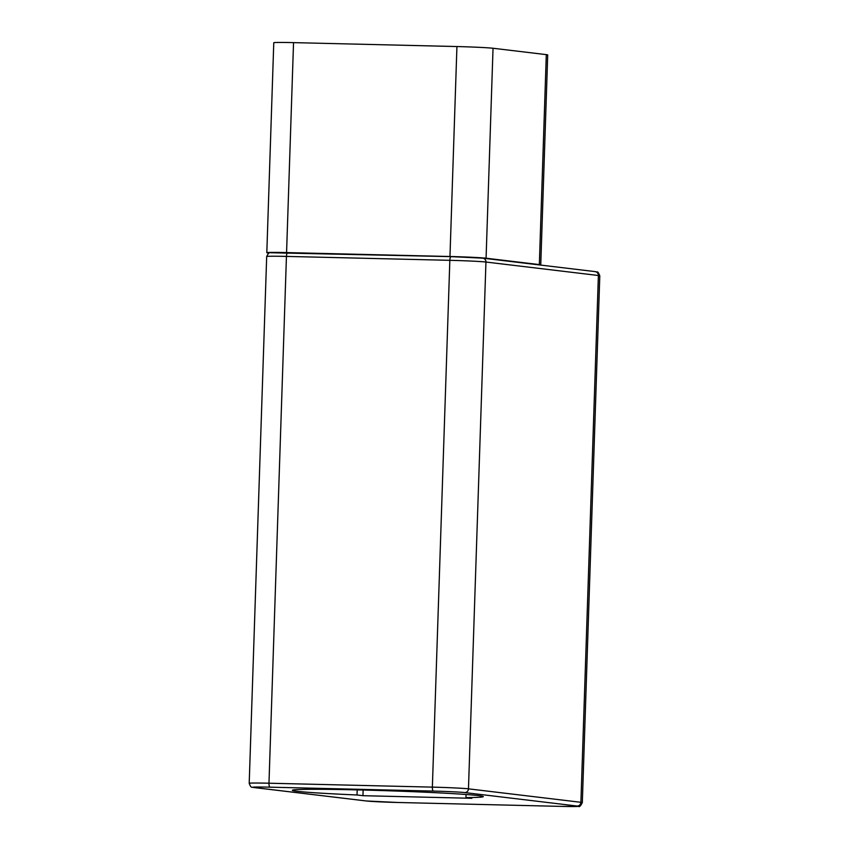 <?xml version="1.0" encoding="UTF-8"?>
<svg xmlns="http://www.w3.org/2000/svg" width="849" height="849" viewBox="0 0 849 849"><rect width="100%" height="100%" fill="white"/><g stroke="black" fill="none" stroke-linecap="round" stroke-linejoin="round"><path stroke-width="1.27" d="M357.026 794.982A95.523 2.696 1.9 0 1 297.044 791.279A95.523 2.696 1.9 0 1 292.353 790.281A95.523 2.696 1.9 0 1 387.908 790.759A95.523 2.696 1.9 0 1 483.293 796.617A95.523 2.696 1.9 0 1 465.952 797.593L471.874 798.304L362.947 795.693L357.026 794.982L357.196 789.888M466.059 794.505L465.952 797.593M362.947 795.693L363.139 790.026M540.749 264.899L547.711 54.93A28.654 0.807 -178.1 0 0 546.3 54.633L539.338 264.591A28.654 0.807 1.9 0 1 540.749 264.899A28.654 0.807 1.9 0 1 540.197 265.037M546.3 54.633L493.036 48.255A28.654 0.807 -178.1 0 0 456.932 46.546L293.542 42.63A28.654 0.807 -178.1 0 0 273.771 42.747L266.809 252.705A28.654 0.807 1.9 0 1 286.569 252.588L293.542 42.63M539.338 264.591L486.074 258.213L493.036 48.255M266.809 252.705A28.654 0.807 1.9 0 0 268.22 253.002L269.027 253.098M456.932 46.546L449.97 256.504A28.654 0.807 1.9 0 1 486.074 258.213M449.97 256.504L286.569 252.588M254.116 787.532A24.833 0.7 1.9 0 1 270.024 787.172L433.425 791.088A24.833 0.7 1.9 0 1 464.711 792.573L577.15 806.041A24.833 0.7 1.9 0 1 561.242 806.391A3.821 1.189 91.4 0 0 561.274 806.391L578.551 806.38C579.336 807.261 580.589 805.998 582.318 802.602A28.654 0.807 -178.1 0 0 580.907 802.305L468.468 788.838A28.654 0.807 -178.1 0 0 432.364 787.129L268.974 783.213A28.654 0.807 -178.1 0 0 249.203 783.33C251.421 789.368 252.365 786.439 253.787 787.511L366.227 800.968A3.821 3.629 96.8 0 0 366.556 801L254.116 787.532A3.821 3.629 96.8 0 1 253.787 787.511M561.242 806.391L397.852 802.485A3.821 1.189 -88.6 0 1 397.852 802.485A24.833 0.7 1.9 0 1 366.556 801M397.916 802.485A3.821 1.189 -88.6 0 1 397.884 802.485L561.274 806.391M270.024 787.172A3.821 1.189 -88.6 0 1 268.974 783.213L286.442 256.409A3.821 1.189 -88.6 0 1 287.726 252.726A3.821 1.189 -88.6 0 1 287.758 252.737L451.084 256.642M433.425 791.088A3.821 1.189 -88.6 0 1 432.364 787.129L449.843 260.325A28.654 0.807 1.9 0 1 485.946 262.033L598.386 275.501L580.907 802.305A3.821 3.629 -83.2 0 1 577.15 806.041M464.711 792.573A3.821 3.629 -83.2 0 0 468.468 788.838L485.946 262.033A3.821 3.629 96.8 0 0 482.444 258.128A24.833 0.7 -178.1 0 0 451.148 256.642A3.821 1.189 91.4 0 0 451.116 256.642A3.821 1.189 91.4 0 0 449.843 260.325L286.442 256.409A28.654 0.807 1.9 0 0 266.682 256.525L249.203 783.33M599.797 275.798C597.271 269.802 597.547 272.837 595.213 271.616A3.821 3.629 96.8 0 1 598.386 275.501A28.654 0.807 1.9 0 1 599.797 275.798L582.318 802.602M397.884 802.485L366.227 800.968M595.213 271.616L482.773 258.149L451.116 256.642L270.449 252.737C269.664 251.866 268.411 253.129 266.682 256.525"/></g></svg>
